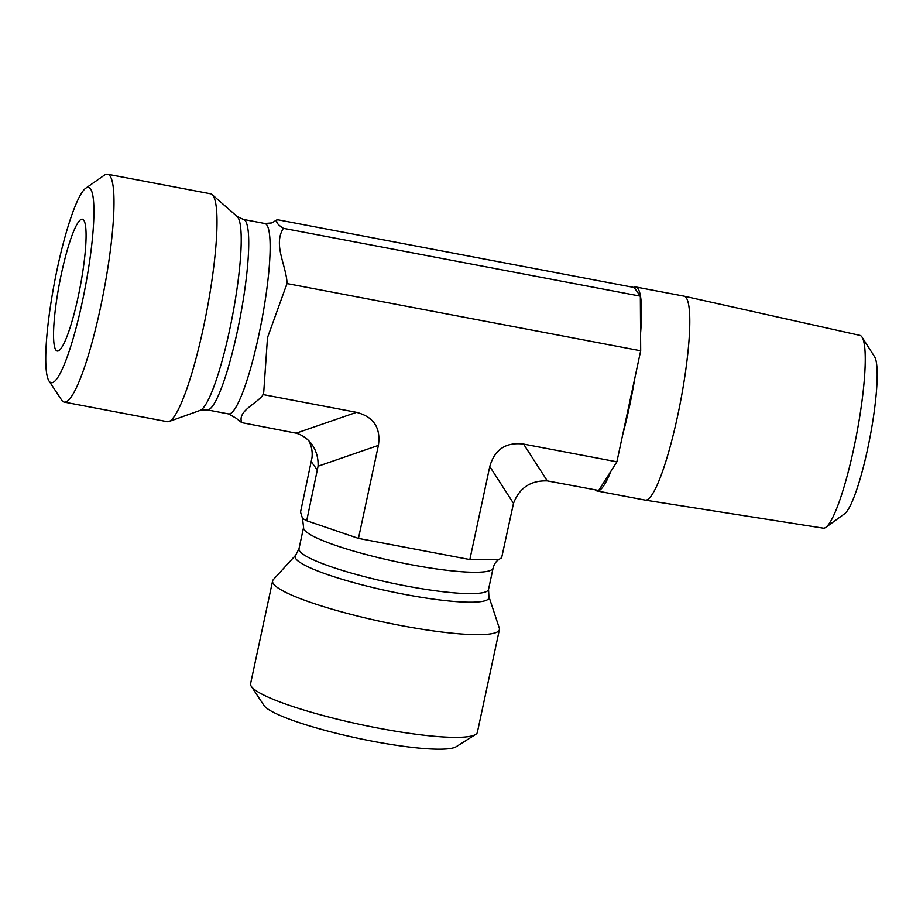 <?xml version="1.0" encoding="UTF-8"?>
<svg xmlns="http://www.w3.org/2000/svg" width="923" height="923" viewBox="0 0 923 923"><rect width="100%" height="100%" fill="white"/><g stroke="black" fill="none" stroke-linecap="round" stroke-linejoin="round"><path stroke-width="1.38" d="M825.889 527.31L844.683 513.719A81.028 12.68 -79.2 0 0 870.02 437.167A81.028 12.68 -79.2 0 0 874.531 356.659L862.036 337.126A98.115 15.356 100.8 0 1 856.579 434.618A98.115 15.356 100.8 0 1 825.889 527.31A98.115 15.356 100.8 0 1 823.258 528.152L645.35 500.139A103.814 16.245 100.8 0 1 645.269 500.128L597.043 490.967A103.814 16.245 -79.2 0 0 611.072 470.961L616.887 461.812L622.587 435.229A103.814 16.245 -79.2 0 0 634.989 377.357L640.689 350.775L640.574 333.341A103.814 16.245 -79.2 0 0 637.943 288.564A103.814 16.245 -79.2 0 0 635.797 286.984A103.814 16.245 -79.2 0 0 633.674 287.399M635.797 286.984L684.035 296.156A103.814 16.245 100.8 0 1 684.105 296.168L859.89 335.372A98.115 15.356 100.8 0 1 861.84 336.837A98.115 15.356 100.8 0 1 862.036 337.126M684.105 296.168A103.814 16.245 100.8 0 1 686.181 297.725A103.814 16.245 100.8 0 1 679.178 408.474A103.814 16.245 100.8 0 1 645.35 500.139M595.208 489.801A103.814 16.245 -79.2 0 0 597.043 490.967M308.951 440.906C311.628 446.271 312.643 451.878 311.997 457.727L300.529 512.08L302.525 518.461L306.713 520.734L358.459 538.397L469.842 559.557L489.778 466.542L513.5 503.358C519.407 487.84 530.679 480.352 547.293 480.895L598.681 490.459L611.072 470.961M547.293 480.895L523.583 444.078L616.887 461.812M622.587 435.229L634.989 377.357M640.689 350.775L287.007 283.569L267.497 337.633L263.747 392.044L262.64 395.482C255.302 404.551 237.407 411.3 241.722 422.63L236.069 418.165L228.569 413.931A96.927 15.16 100.8 0 0 261.555 321.539A96.927 15.16 100.8 0 0 264.751 223.493L271.87 222.928L277.2 219.662C275.562 221.843 277.627 224.727 283.384 228.316C273.231 244.237 285.472 263.816 286.995 281.896L287.007 283.569M358.459 538.397L378.407 445.382C380.957 427.811 373.653 416.792 356.509 412.327L263.205 394.594M523.583 444.078C505.931 441.932 494.67 449.42 489.778 466.542M640.574 333.341L640.343 296.156L634.159 287.491L277.2 219.662M640.343 296.156L283.384 228.316M251.31 686.354L263.966 705.46A99.407 14.526 12.1 0 0 372.927 741.296A99.407 14.526 12.1 0 0 456.239 746.684L475.622 734.443A115.975 16.937 -167.9 0 1 378.418 728.155A115.975 16.937 -167.9 0 1 251.31 686.354A115.975 16.937 -167.9 0 1 250.595 683.643L272.608 580.936A115.975 16.937 -167.9 0 1 273.323 579.621L295.729 555.138A99.142 14.48 12.1 0 0 389.021 591.216A99.142 14.48 12.1 0 0 488.902 596.546L488.544 589.359L493.124 568.003C494.197 564.068 496.066 561.265 498.755 559.603M488.902 596.546L499.297 628.067A115.975 16.937 -167.9 0 1 499.412 629.567L477.387 732.262A115.975 16.937 -167.9 0 1 475.622 734.443M499.412 629.567A115.975 16.937 -167.9 0 1 382.457 621.814A115.975 16.937 -167.9 0 1 272.608 580.936M469.842 559.557L498.743 559.592L501.639 557.78L513.5 503.358M306.713 520.734L318.066 466.219L378.407 445.382M49.069 381.072L61.691 400.121A115.975 18.148 -79.2 0 0 64.241 402.105A115.975 18.148 -79.2 0 0 100.319 308.363A115.975 18.148 -79.2 0 0 107.541 174.228A115.975 18.148 -79.2 0 0 104.449 175.128L85.724 188.223A99.407 15.553 100.8 0 1 82.182 302.421A99.407 15.553 100.8 0 1 49.069 381.072A99.407 15.553 100.8 0 1 54.538 282.207A99.407 15.553 100.8 0 1 85.724 188.223M64.241 402.105L167.259 421.673A115.975 18.148 -79.2 0 0 168.99 421.511A115.975 18.148 -79.2 0 0 206.74 311.12A115.975 18.148 -79.2 0 0 212.105 194.591A115.975 18.148 -79.2 0 0 210.571 193.795L107.541 174.228M78.167 296.791A67.102 10.499 100.8 0 1 57.641 351.052A67.102 10.499 100.8 0 1 61.472 273.416A67.102 10.499 100.8 0 1 82.689 219.293A67.102 10.499 100.8 0 1 78.167 296.791M356.509 412.327L296.168 433.175L241.722 422.63M296.168 433.175C302.617 435.125 307.878 438.91 311.962 444.505C316.393 450.874 318.423 458.108 318.066 466.219M295.729 555.138L299.006 548.724L303.575 527.368A96.927 14.157 12.1 0 0 395.379 561.53A96.927 14.157 12.1 0 0 493.124 568.003M299.006 548.724A96.927 14.157 12.1 0 0 390.81 582.875A96.927 14.157 12.1 0 0 488.544 589.359M311.328 461.731L317.512 470.384M286.995 281.896A113.494 17.756 100.8 0 1 286.453 286.118M263.747 392.044A113.494 17.756 100.8 0 1 262.64 395.482M207.156 409.858L200.164 410.377A99.142 15.518 100.8 0 0 232.446 316.012A99.142 15.518 100.8 0 0 237.026 216.386L243.337 219.42A96.927 15.16 100.8 0 1 240.142 317.477A96.927 15.16 100.8 0 1 207.156 409.858L228.569 413.931M303.575 527.368L302.513 518.461M243.337 219.42L264.751 223.493M237.026 216.386L212.105 194.591M200.164 410.377L168.99 421.511"/></g></svg>

